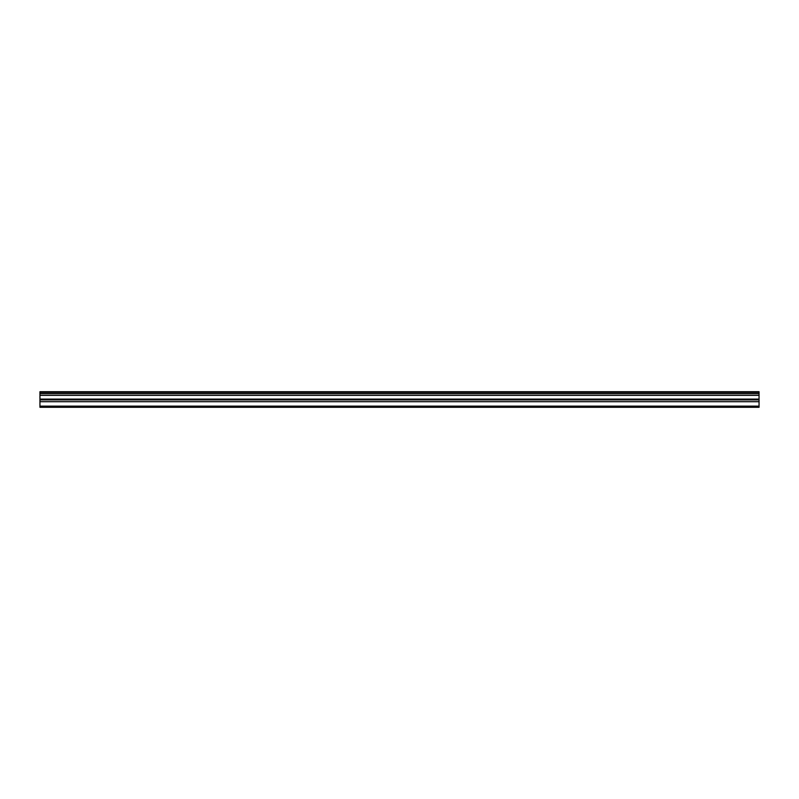 <?xml version="1.0" encoding="UTF-8"?>
<svg xmlns="http://www.w3.org/2000/svg" width="799" height="799" viewBox="0 0 799 799"><rect width="100%" height="100%" fill="white"/><g stroke="black" fill="none" stroke-linecap="round" stroke-linejoin="round"><path stroke-width="1.2" d="M39.95 392.399L759.05 392.399L759.05 391.71L39.95 391.71L39.95 393.727L759.05 393.727L759.05 399.091L39.95 399.091L39.95 407.29L759.05 407.29L759.05 399.091M39.95 393.727L39.95 399.091M759.05 392.399L759.05 393.727M39.95 406.122L759.05 406.122M39.95 401.707L759.05 401.707M39.95 395.385L759.05 395.385M39.95 399.919L759.05 399.919"/></g></svg>
